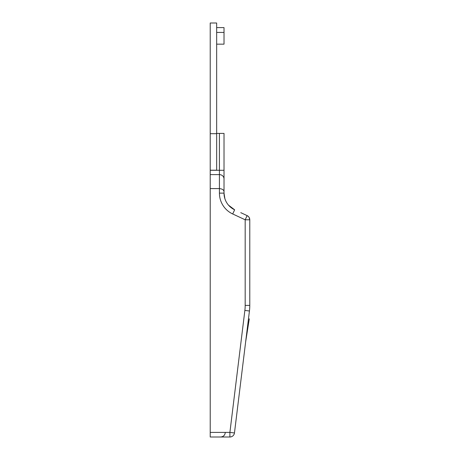 <?xml version="1.0" encoding="UTF-8"?>
<svg xmlns="http://www.w3.org/2000/svg" width="460" height="460" viewBox="0 0 460 460"><rect width="100%" height="100%" fill="white"/><g stroke="black" fill="none" stroke-linecap="round" stroke-linejoin="round"><path stroke-width="0.69" d="M210.22 170.2L210.22 133.688L216.66 133.688L216.66 170.2L210.22 170.2L210.22 437L229.896 437A4.6 4.6 0 0 0 234.462 432.958L229.896 432.4L229.896 437M216.66 133.688L216.66 23L210.22 23L210.22 133.688M249.073 217.338L249.78 219.788L245.18 219.788L247.123 215.619C248.843 216.539 249.728 217.931 249.78 219.788L249.78 305.388L245.18 305.388L245.18 219.788L232.702 213.969L234.646 209.8L228.493 205.154M216.66 44.16L224.02 44.16L224.02 27.6L216.66 27.6M249.498 310.5L249.55 310.005M240.77 212.658L247.123 215.619A4.6 4.6 0 0 1 249.78 219.788A4.6 4.6 0 0 0 247.123 215.619M224.905 198.76L224.02 193.125L224.02 178.94L224.02 193.125A18.4 18.4 0 0 0 234.646 209.8A18.4 18.4 0 0 1 224.02 193.125L219.42 193.125L219.42 174.616A4.6 4.324 0 0 1 224.02 178.94L224.02 133.4L224.02 170.286L219.42 170.292L219.42 174.616L210.22 174.616M224.02 32.43L216.66 32.43M245.18 305.388A41.4 41.4 0 0 1 244.869 310.431L249.435 310.994A46 46 0 0 0 249.78 305.388A46 46 0 0 1 249.435 310.994L234.462 432.958M224.02 191.803C223.939 189.986 222.41 188.91 219.42 188.583L210.22 188.583M210.22 170.286L219.42 170.286L219.42 133.4L224.02 133.4M219.42 133.4L216.66 133.4M245.651 341.843L249.297 318.826M248.216 325.634L247.652 325.548M219.42 193.125A23 23 0 0 0 232.702 213.969M244.869 310.431L229.896 432.4L210.22 432.4M225.256 432.728C224.842 435.344 223.313 436.77 220.668 437"/></g></svg>
